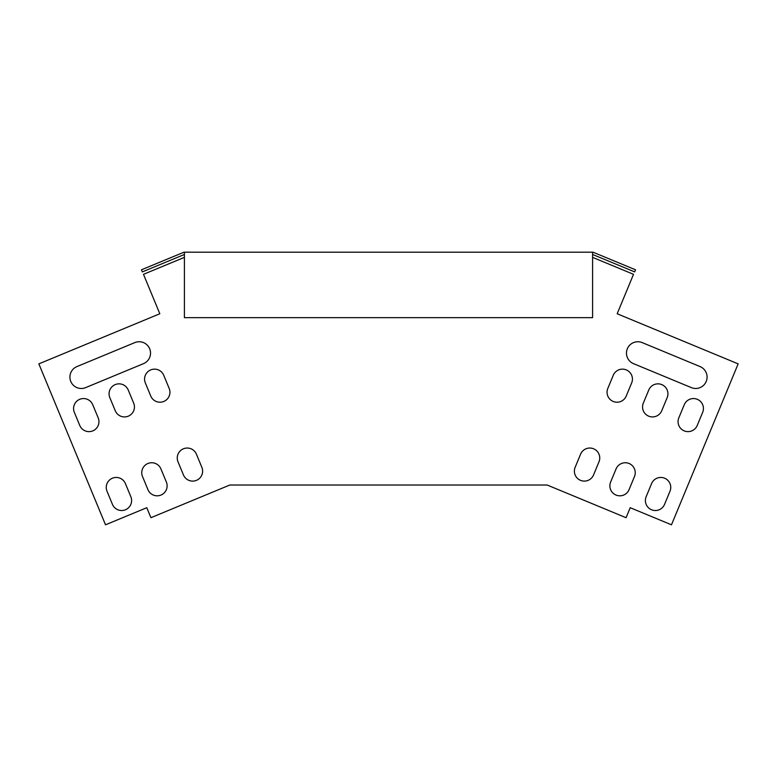 <?xml version="1.0" encoding="UTF-8"?>
<svg xmlns="http://www.w3.org/2000/svg" width="777" height="777" viewBox="0 0 777 777"><rect width="100%" height="100%" fill="white"/><g stroke="black" fill="none" stroke-linecap="round" stroke-linejoin="round"><path stroke-width="1.17" d="M592.589 254.467L634.663 271.901L635.537 269.794L593.036 252.195L183.964 252.195L141.463 269.794L142.337 271.901L184.411 254.467M184.411 252.195L184.411 317.657L592.589 317.657L592.589 252.195M150.048 515.598L146.785 507.711L105.517 524.805L38.85 363.869L159.819 313.762L143.483 274.32L184.411 257.362M592.589 257.362L633.517 274.32L617.181 313.762L738.15 363.869L671.483 524.805L630.215 507.711L626.077 517.705L547.183 485.023L229.817 485.023L150.923 517.705L146.785 507.711M593.541 474.961A9.965 9.965 0 0 1 580.526 480.351A9.965 9.965 0 0 1 575.135 467.336A9.965 9.965 0 0 0 580.526 480.351A9.965 9.965 0 0 0 593.541 474.961L598.989 461.81A9.965 9.965 0 0 0 593.599 448.795A9.965 9.965 0 0 0 580.584 454.186A9.965 9.965 0 0 1 593.599 448.795A9.965 9.965 0 0 1 598.989 461.81M616.083 468.89A9.965 9.965 0 0 1 629.098 463.5A9.965 9.965 0 0 1 634.488 476.515A9.965 9.965 0 0 0 629.098 463.5A9.965 9.965 0 0 0 616.083 468.89L610.635 482.041A9.965 9.965 0 0 0 616.025 495.056A9.965 9.965 0 0 0 629.049 489.665L634.488 476.515M651.582 483.595A9.965 9.965 0 0 1 664.597 478.205A9.965 9.965 0 0 1 669.997 491.219A9.965 9.965 0 0 0 664.597 478.205A9.965 9.965 0 0 0 651.582 483.595L646.143 496.746A9.965 9.965 0 0 0 651.534 509.761A9.965 9.965 0 0 0 664.549 504.37L669.997 491.219M626.952 515.598L630.215 507.711M76.942 366.579A11.383 11.383 0 0 0 70.785 381.449A11.383 11.383 0 0 0 85.655 387.616A11.383 11.383 0 0 1 70.785 381.449A11.383 11.383 0 0 1 76.942 366.579L134.8 342.608A11.383 11.383 0 0 1 149.67 348.776A11.383 11.383 0 0 1 143.512 363.646A11.383 11.383 0 0 0 149.67 348.776A11.383 11.383 0 0 0 134.8 342.608M112.451 504.37A9.965 9.965 0 0 0 125.466 509.761A9.965 9.965 0 0 0 130.857 496.746A9.965 9.965 0 0 1 125.466 509.761A9.965 9.965 0 0 1 112.451 504.37L107.003 491.219A9.965 9.965 0 0 1 112.403 478.205A9.965 9.965 0 0 1 125.418 483.595A9.965 9.965 0 0 0 112.403 478.205A9.965 9.965 0 0 0 107.003 491.219M160.917 468.89A9.965 9.965 0 0 0 147.902 463.5A9.965 9.965 0 0 0 142.512 476.515A9.965 9.965 0 0 1 147.902 463.5A9.965 9.965 0 0 1 160.917 468.89L166.365 482.041A9.965 9.965 0 0 1 160.975 495.056A9.965 9.965 0 0 1 147.951 489.665L142.512 476.515M128.234 390.005A9.965 9.965 0 0 0 115.219 384.605A9.965 9.965 0 0 0 109.829 397.63A9.965 9.965 0 0 1 115.219 384.605A9.965 9.965 0 0 1 128.234 390.005L133.683 403.146A9.965 9.965 0 0 1 128.292 416.171A9.965 9.965 0 0 1 115.278 410.771L109.829 397.63M183.459 474.961A9.965 9.965 0 0 0 196.474 480.351A9.965 9.965 0 0 0 201.865 467.336A9.965 9.965 0 0 1 196.474 480.351A9.965 9.965 0 0 1 183.459 474.961L178.011 461.81A9.965 9.965 0 0 1 183.401 448.795A9.965 9.965 0 0 1 196.416 454.186A9.965 9.965 0 0 0 183.401 448.795A9.965 9.965 0 0 0 178.011 461.81M633.488 363.646A11.383 11.383 0 0 1 627.33 348.776A11.383 11.383 0 0 1 642.2 342.608A11.383 11.383 0 0 0 627.33 348.776A11.383 11.383 0 0 0 633.488 363.646L691.345 387.616A11.383 11.383 0 0 0 706.215 381.449A11.383 11.383 0 0 0 700.058 366.579L642.2 342.608M648.766 390.005A9.965 9.965 0 0 1 661.781 384.605A9.965 9.965 0 0 1 667.171 397.63A9.965 9.965 0 0 0 661.781 384.605A9.965 9.965 0 0 0 648.766 390.005L643.317 403.146A9.965 9.965 0 0 0 648.708 416.171A9.965 9.965 0 0 0 661.722 410.771L667.171 397.63M613.257 375.301A9.965 9.965 0 0 1 626.281 369.901A9.965 9.965 0 0 1 631.672 382.925A9.965 9.965 0 0 0 626.281 369.901A9.965 9.965 0 0 0 613.257 375.301L607.818 388.442A9.965 9.965 0 0 0 613.208 401.456A9.965 9.965 0 0 0 626.223 396.066L631.672 382.925M580.584 454.186L575.135 467.336M143.512 363.646L85.655 387.616M125.418 483.595L130.857 496.746M92.735 404.71L98.184 417.851A9.965 9.965 0 0 1 92.793 430.876A9.965 9.965 0 0 1 79.778 425.475L74.33 412.334A9.965 9.965 0 0 1 79.72 399.31A9.965 9.965 0 0 1 92.735 404.71M196.416 454.186L201.865 467.336M163.743 375.301L169.182 388.442A9.965 9.965 0 0 1 163.792 401.456A9.965 9.965 0 0 1 150.777 396.066L145.328 382.925A9.965 9.965 0 0 1 150.719 369.901A9.965 9.965 0 0 1 163.743 375.301M678.816 417.851A9.965 9.965 0 0 0 684.207 430.876A9.965 9.965 0 0 0 697.222 425.475L702.67 412.334A9.965 9.965 0 0 0 697.28 399.31A9.965 9.965 0 0 0 684.265 404.71L678.816 417.851"/></g></svg>
